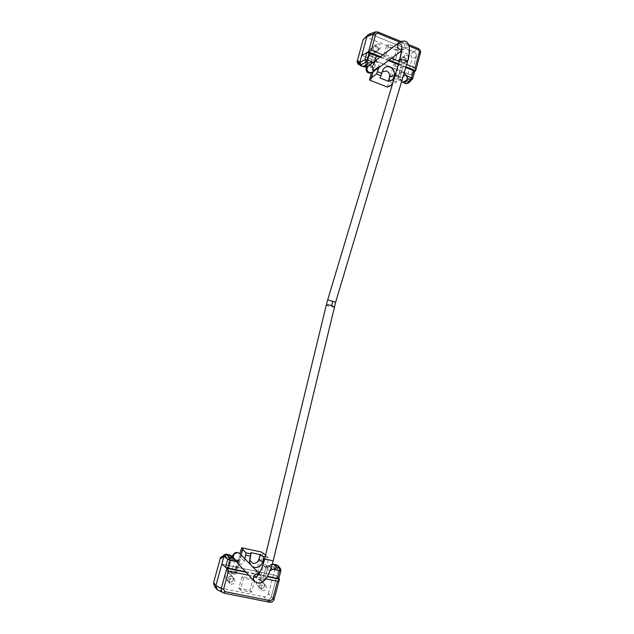 <?xml version="1.0" encoding="UTF-8"?>
<svg xmlns="http://www.w3.org/2000/svg" width="634" height="634" viewBox="0 0 634 634"><rect width="100%" height="100%" fill="white"/><g stroke="black" fill="none" stroke-linecap="round" stroke-linejoin="round"><path stroke-width="0.48" stroke-dasharray="3.17 2.38" d="M229.349 580.72C230.007 578.961 231.22 578.168 232.971 578.343L234.39 579.151L234.976 581.869L233.653 583.74L231.362 584.247L229.904 583.407L229.349 580.72M233.288 579.864L231.973 581.727L229.698 582.226L228.082 581.164L227.701 578.723C228.359 576.98 229.556 576.195 231.299 576.369L232.702 577.17L233.288 579.864M260.962 587.179C261.612 585.444 262.793 584.659 264.505 584.825L265.797 585.515L266.47 588.304L265.178 590.167L262.936 590.666L261.612 589.945L260.962 587.179M264.552 586.276L263.268 588.114L261.042 588.614L259.457 587.567L259.084 585.158C259.726 583.431 260.899 582.654 262.603 582.82L263.879 583.502L264.552 586.276M279.428 579.27L274.134 599.043C273.302 601.381 271.732 602.443 269.426 602.213L266.652 599.938C268.895 600.144 270.449 599.098 271.297 596.808L268.396 593.701C267.564 595.968 266.026 596.998 263.784 596.792L216.273 587.227L214.26 586.014M224.119 593.155L217.716 590.016M278.849 578.398L276.971 575.64L271.289 596.832C270.456 599.114 268.911 600.152 266.652 599.938L263.784 596.792M254.678 580.538L243.559 578.248L240.365 590.008L251.508 592.259L254.678 580.538L253.069 578.81L242.029 576.528L238.852 588.201L249.923 590.444L253.069 578.81M240.365 590.008L238.852 588.201M251.508 592.259L249.923 590.444M243.559 578.248L242.029 576.528M272.374 564.648L272.493 564.094L271.114 564.799L276.693 565.639L277.074 569.451L278.199 567.2L280.902 570.584L278.817 578.359L276.971 575.64L221.837 564.094L276.971 575.64L279.031 567.969L278.809 566.416M218.572 590.302L266.652 599.938L218.595 590.309L216.273 587.227M261.01 588.709L259.655 587.972L258.989 585.134C259.655 583.351 260.867 582.551 262.627 582.725L264.346 583.946L264.64 586.291L263.459 588.09L261.01 588.709M259.821 579.777L261.525 580.982L261.818 583.304L260.645 585.079L258.228 585.689L256.881 584.96L256.223 582.155C256.881 580.395 258.078 579.603 259.821 579.777M229.667 582.321L228.177 581.457L227.606 578.699C228.288 576.9 229.524 576.092 231.323 576.274L233.082 577.511L233.383 579.888L232.163 581.695L229.667 582.321M228.858 573.366L230.594 574.594L230.895 576.94L229.69 578.731L227.226 579.341L225.752 578.485L225.181 575.767C225.855 573.992 227.075 573.191 228.858 573.366M222.685 557.001L226.243 554.164L226.069 554.75L230.895 556.24L230.356 555.107L230.015 555.63M223.081 556.121L223.651 556.644L226.069 554.75M229.278 554.813L229.064 555.329M229.5 554.861L229.254 555.368M268.396 565.591L274.53 567.113L275.798 569.72L275.267 567.81L274.49 567.414L269.117 566.273L266.827 567.826L266.09 567.105L268.396 565.591L269.276 566.321L274.657 567.462L276.693 565.639L276.535 564.878L276.242 565.433M273.397 564.767L273.611 564.26M273.214 564.728L273.397 564.212M278.199 567.2L277.74 565.354M222.605 557.167L223.144 556.375L229.334 557.595L229.762 559.418L226.6 570.965L234.865 572.684L240.017 553.847L240.643 554.813L240.73 557.722C240.04 557.357 239.287 558.522 238.479 561.209L233.914 559.465L230.974 559.354L235.586 561.28L238.479 561.209M231.045 559.576L232.29 556.47L236.926 562.041M271.067 568.096L268.372 565.52L272.327 564.078M268.372 565.52L266.24 566.566L262.413 580.15L264.505 580.189L263.015 578.525L254.9 576.837L261.604 552.079M264.426 579.975L267.794 567.985L265.717 567.905M266.827 567.826L267.714 567.787L268.959 566.13L271.114 564.799L268.959 566.13L267.794 567.985L264.505 580.189M263.007 553.379L256.263 578.287L259.686 579.587L263.459 565.615L262.365 561.732L264.433 554.068M241.023 554.885L240.429 557.056L237.837 560.187L234.81 559.909L233.249 558.063M231.204 573.691L234.588 561.328L231.188 560.06L227.812 572.399L233.986 574.269L236.189 574.309L234.865 572.684M234.588 561.328L234.81 559.909M229.46 557.92L230.895 556.24L231.188 560.06L230.404 560.123L229.46 557.92L222.875 556.581M265.147 556.914L268.23 557.579L268.198 559.981L266.613 565.829L262.365 561.732M223.144 555.978L228.454 557.112M262.413 580.15L259.686 579.587M263.459 565.615L266.24 566.566M256.263 578.287L254.9 576.837M227.812 572.399L226.6 570.965M249.542 560.733L249.614 557.5L250.929 552.642M250.525 564.64L252.356 566.534M249.487 559.656L249.598 560.163M244.93 558.895L244.32 561.106C242.727 564.371 240.524 565.092 237.71 563.269L234.065 559.323M215.909 585.65L216.559 589.073L218.595 590.309M276.971 575.64L271.297 596.808M245.556 571.765L267.405 576.322M275.037 568.999L268.396 593.701M270.132 570.592L267.619 569.673L266.613 565.829M266.09 567.105L263.015 578.525M268.23 557.579L265.583 555.122M408.938 58.819L407.963 60.214L405.792 60.396C404.341 59.636 403.755 58.447 404.024 56.83L405.181 55.332L407.179 55.253L408.597 56.505L408.938 58.819M401.195 58.859L402.344 57.369L404.333 57.29L405.744 58.534L406.085 60.824L405.11 62.211L402.955 62.394C401.512 61.649 400.926 60.468 401.195 58.859M380.844 47.455L379.956 48.778L377.626 49.04C376.152 48.263 375.55 47.067 375.827 45.426L377.008 43.92L379.045 43.849L380.495 45.117L380.844 47.455M373.188 47.558L374.353 46.06L376.382 45.989L377.824 47.249L378.173 49.571L377.285 50.886L374.971 51.14C373.505 50.379 372.911 49.183 373.188 47.558M418.147 48.461L417.98 48.493C419.938 49.476 420.714 51.061 420.318 53.24L415.658 70.651M375.352 31.906L377.84 31.962M368.877 34.291L371.231 34.371L377.69 31.993L417.98 48.493L413.939 51.774C415.833 52.773 416.601 54.326 416.245 56.45L420.318 53.24M385.995 54.722L395.925 58.724L398.715 48.422L388.8 44.388L385.995 54.722L383.625 56.521L393.5 60.492L396.274 50.252L386.415 46.25L383.625 56.521M398.715 48.422L396.274 50.252M388.8 44.388L386.415 46.25M395.925 58.724L393.5 60.492M414.604 71.721L411.228 75.137L416.245 56.45M407.599 83.617L412.702 78.664L414.549 71.777L411.228 75.137L361.752 55.404L411.228 75.137L409.025 82.642M413.939 51.774L371.231 34.371M376.406 45.91C377.919 46.694 378.538 47.93 378.252 49.603L377.341 50.966L374.948 51.227L373.378 49.785L373.101 47.526L373.989 46.187L376.406 45.91M371.041 54.326L369.487 52.899L369.21 50.665L370.28 49.206L372.483 49.064C373.989 49.84 374.591 51.061 374.314 52.717L373.41 54.064L371.041 54.326M404.357 57.203C405.839 57.979 406.442 59.2 406.164 60.856L405.158 62.29L402.931 62.481L401.385 61.054L401.116 58.827L402.099 57.409L404.357 57.203M398.754 65.429L397.225 64.018L396.955 61.807L398.001 60.365L400.165 60.206C401.639 60.975 402.233 62.18 401.956 63.82L400.957 65.239L398.754 65.429M408.225 82.705L408.256 80.74L405.839 83.537L405.839 83.022L401.401 80.93L402.218 82.055L402.368 81.62M364.209 38.072L367.379 37.668L409.635 54.817C411.521 55.808 412.29 57.353 411.934 59.461L406.069 81.303L405.372 82.254L404.009 82.349L405.697 81.659L406.291 83.117L405.839 83.022M403.208 82.491L403.248 82.048M403.01 82.412L403.081 81.976M364.209 66.538L364.257 67.053L365.168 66.602L360.167 64.882L360.516 65.635L360.643 65.159M363.306 66.261L363.25 66.705M363.48 66.324L363.456 66.784M358.789 63.313L364.154 65.484L365.453 65.453L366.317 64.406L364.724 66.055L363.203 66.221L364.716 65.445L359.724 63.463L360.167 64.882L358.923 62.148M401.568 81.659L399.555 78.893L403.105 76.516M378.791 67.68L379.1 66.546C379.021 62.473 377.19 60.975 373.6 62.037L367.934 66.372L370.05 65.746L373.521 53.636L370.058 53.415L368.132 54.952L375.534 57.916L371.437 72.886M370.058 53.415L367.062 64.327L370.525 64.573M366.317 64.406L367.062 64.327L365.168 66.602L364.716 65.445L365.453 65.453M371.564 78.125L377.682 56.109L376.01 54.635L372.602 67.101L372.895 72.038M391.115 85.558L392.961 78.727L394.507 76.706L395.656 76.239L398.326 76.952L399.555 78.893M401.441 64.834L398.517 75.684L399.919 77.348L403.042 66.245L401.441 64.834L399 63.86L395.521 63.614L393.468 65.088L387.509 87.096M404.009 82.349L399.174 80.439L398.009 78.117L399.087 77.396L401.401 80.93L400.403 79.488L400.125 77.063L403.042 66.245M398.517 75.684L398.326 76.952M399.174 80.439L400.205 79.749L406.196 81.683L400.403 79.488L399.919 77.348L399.087 77.396M406.188 81.683L407.163 80.589L406.069 81.303M394.507 76.706L400.522 72.601L399.151 74.511L396.575 81.929L391.986 84.972M363.203 66.221L359.098 64.605M373.521 53.636L376.01 54.635M372.602 67.101L370.05 65.746M377.499 56.394L375.534 57.916M402.828 66.546L400.743 67.996L393.468 65.088M382.334 71.769L380.035 78.006M400.522 72.601L404.215 72.815M411.228 75.137L416.237 56.466C416.593 54.334 415.817 52.773 413.915 51.766L371.247 34.379L368.045 34.783L366.975 36.431M405.784 67.569L398.112 64.502M388.388 60.602L379.917 57.203M398.009 78.117L400.743 67.996M365.327 65.175L368.132 54.952M230.752 571.004L227.804 570.941L229.349 572.019L232.401 572.914L235.341 572.977L230.752 571.004M374.123 54.825L376.358 56.798L374.425 57.504L371.516 56.862L369.273 54.889L374.123 54.825M274.134 599.043L271.289 596.832M246.008 572.248L267.199 576.671M248.845 575.323L265.757 578.834M227.099 554.354L226.893 554.861M275.505 565.211L275.719 564.712M236.125 574.119L242.901 549.306M237.837 560.187L233.986 574.269M274.823 567.525L273.761 566.725M275.798 569.72L277.074 569.451M229.762 559.418L230.404 560.123M268.198 559.981L264.584 559.204M249.614 557.5L249.796 559.148M244.32 561.106L240.429 557.056M405.99 66.871L398.326 63.796M389.078 60.087L380.59 56.688M406.711 64.454L399.048 61.371M391.471 58.328L382.936 54.896M409.168 46.044L399.65 42.153M405.102 83.236L405.15 82.8M361.356 65.492L361.293 65.928M395.521 63.614L389.538 85.741M395.656 76.239L399 63.86M358.931 61.997L359.724 63.463L358.804 63.796M408.256 80.74L407.163 80.589M394.007 78.244L397.748 79.718M396.575 81.929L393.286 80.629M382.587 70.834L381.216 73.679M399.151 74.511L392.961 78.727M416.237 56.466L411.934 59.461M413.915 51.766L409.635 54.817M371.247 34.379L367.379 37.668M233.312 557.571L234.303 559.576L236.062 560.543C238.241 560.789 239.795 559.854 240.73 557.722M254.155 581.069L256.215 582.274C258.3 582.543 259.908 581.703 261.042 579.745L261.192 575.965L258.624 573.794M334.34 307.038L328.951 306.491L326.312 305.033M261.042 579.745C265.028 581.798 269.07 575.506 273.159 560.868L264.671 558.879M407.393 62.195L401.98 61.744L399.896 60.547L399.539 59.739M335.632 302.244L327.707 299.874M398.976 42.629L402.257 42.304L404.405 44.269L404.722 47.819L403.462 49.476L401.385 50.038M376.358 56.798L373.331 67.402L371.627 67.735L368.719 67.085L366.611 64.866C367.522 64.264 369.083 64.343 371.302 65.12L373.466 66.618L373.307 68.147C374.369 67.489 369.551 64.272 368.346 66.055L371.397 65.73L373.394 67.521L373.791 70.445L372.507 72.316M404.722 47.819C409.366 45.458 410.119 50.355 406.98 62.504M373.331 67.402C372.729 69.898 372.879 70.913 373.791 70.445M366.611 64.866L366.206 67.133M234.39 579.151L232.702 577.17M228.256 581.386L229.904 583.407M265.797 585.515L263.879 583.502M259.726 587.9L261.612 589.945M259.655 587.972L256.881 584.96M263.95 583.431L261.129 580.475M228.177 581.457L225.752 578.485M232.773 577.099L230.293 574.182M243.036 549.226L236.189 574.309M274.53 567.113L275.267 567.81M229.334 557.595L229.952 558.277M263.53 565.679L267.619 569.673M407.963 60.214L405.11 62.211M404.983 55.451L402.154 57.488M379.956 48.778L377.285 50.886M376.691 44.118L374.044 46.258M408.661 44.578L401.005 41.448M377.341 50.966L373.41 54.064M370.09 49.341L373.989 46.187M405.158 62.29L400.957 65.239M397.93 60.404L402.099 57.409M371.603 78.378L377.682 56.109M364.724 66.055L365.691 65.31M405.372 82.254L406.442 81.564M382.793 70.208L381.62 72.688M237.584 563.127L234.303 559.576C237.29 560.654 238.899 560.662 239.129 559.616L235.341 572.977M227.804 570.941L232.107 556.264M258.3 574.238L260.36 574.753L258.973 573.326M401.385 48.588L403.739 49.278L401.33 51.045M369.273 54.889L366.04 67.156"/><path stroke-width="0.95" d="M224.919 591.625L224.071 593.155L223.041 592.79C221.504 591.831 220.933 590.365 221.314 588.415L223.572 589.263L224.919 591.625L270.393 600.739L272.747 599.154L274.134 599.043M224.119 593.155L269.49 602.237L270.393 600.739M217.716 590.016L217.597 589.953C216.059 588.994 215.497 587.559 215.909 585.65L221.314 588.415L226.829 568.31L228.549 571.107L223.572 589.263M272.747 599.154L277.541 581.283L279.42 579.484L278.849 578.398M226.829 568.31L221.837 564.094L215.909 585.65L213.618 582.598L220.545 557.468L223.144 555.978M225.585 567.248L221.837 564.094L223.984 556.287L226.37 554.71L230.126 557.722L229.999 560.155L227.836 568.064L225.585 567.248L227.757 559.346L230.126 557.722L232.623 558.253L229.5 554.861L225.775 554.061L223.319 555.543L222.685 557.001M229.5 554.861L232.274 556.446L233.431 555.828L233.312 557.571M276.535 564.878L273.397 564.212L277.129 567.699L280.553 568.841L280.917 570.679L280.553 568.841L278.698 566.257L276.535 564.878M272.327 564.078L273.397 564.212M278.492 566.043L276.987 564.973M232.623 558.253L235.658 560.099L236.72 561.581L229.999 560.155L227.757 559.346L223.319 555.543M278.817 578.359L277.454 578.414L279.539 570.632L273.016 569.253L277.129 567.699M237.71 563.269L236.72 561.581M273.016 569.253L270.132 570.592M265.583 555.122L261.604 552.079L241.673 547.768L243.036 549.226L242.537 549.337L241.023 554.885M222.875 556.581L221.147 558.166L220.545 557.468M244.93 558.895L246.016 552.8L242.537 549.337M249.598 560.163L252.903 563.333C255.771 563.634 257.745 562.342 258.815 559.465L260.13 554.623L250.929 552.642L250.596 556.208L245.929 555.21M252.356 566.534L254.448 567.398C258.506 567.81 261.279 565.988 262.793 561.922L263.586 558.99L263.221 556.501L260.13 554.623M258.973 573.326L239.874 553.696L241.673 547.768M250.525 564.64L249.622 562.199L250.596 556.208M221.837 564.094L215.917 585.626M216.289 588.717L214.26 586.006L213.618 582.598M227.836 568.064L245.556 571.765M267.405 576.322L277.454 578.414M418.178 49.729L418.147 48.461C420.215 49.674 420.96 51.203 420.405 53.074L418.178 49.729L409.168 46.044M420.318 53.24L415.769 70.398L415.135 67.838L419.351 52.115M377.84 31.962L377.816 33.222L375.661 34.276L373.386 34.085L375.344 31.906L368.877 34.291L363.139 39.72L367.768 35.021M414.604 71.721L415.769 70.398M375.661 34.276L371.294 50.213L361.752 55.404L366.975 36.431L373.386 34.085L368.536 51.75M409.025 82.642L412.789 78.513L412.211 79.48L410.531 79.797L408.351 78.925L403.01 82.412L406.243 83.704L408.684 82.919L407.282 83.038L410.531 79.797L411.72 77.594L413.574 70.691L414.549 71.777M403.01 82.412L401.568 81.659M358.923 62.148L358.804 63.154L360.096 65.476L363.456 66.784L368.306 63.028L366.056 62.132L364.922 59.659L366.848 52.67L369.115 52.876L367.197 59.873L373.228 62.275L368.306 63.028M367.934 66.372L363.456 66.784M408.351 78.925L405.847 75.264L412.789 78.513L414.628 71.626M404.215 72.815L405.847 75.264M372.895 72.038L371.318 77.792L371.603 78.378L369.487 80.043L371.437 72.886M369.487 80.043L387.509 87.096L391.986 84.972M366.848 52.67L361.752 55.404L359.85 62.322L361.023 64.739L360.096 65.476M359.098 64.605L358.226 64.256L357.037 61.886L358.004 61.11L358.789 63.313M382.334 71.769L386.542 71.008C388.983 72.268 389.973 74.249 389.514 76.96L388.349 81.279L392.05 80.146L393.587 78.077L394.007 78.244M389.514 76.96L394.293 75.47C394.942 71.642 393.548 68.844 390.108 67.069C387.152 66.102 384.838 66.895 383.158 69.431L380.035 78.006L388.349 81.279M381.097 75.826L376.525 74.02L378.791 67.68M394.293 75.47L393.587 78.077M361.752 55.404L366.967 36.455M413.574 70.691L405.784 67.569M398.112 64.502L388.388 60.602M379.917 57.203L369.115 52.876M357.037 61.886L363.139 39.72M376.525 74.02L371.318 77.792M226.766 568.238L246.008 572.248M267.199 576.671L279.396 579.207M228.549 571.107L248.845 575.323M265.757 578.834L277.541 581.283M278.833 578.454L280.917 570.679L279.539 570.632L279.554 568.215L277.716 565.647M272.612 569.578L271.067 568.096M225.775 554.061L226.37 554.71M222.249 557.849L221.147 558.166M246.016 552.8L251.088 553.886M264.584 559.204L263.586 558.99M263.221 556.501L265.147 556.914M262.793 561.922L258.815 559.465M415.595 70.723L405.99 66.871M398.326 63.796L389.078 60.087M380.59 56.688L368.441 51.814M415.135 67.838L406.711 64.454M399.048 61.371L391.471 58.328M382.936 54.896L371.294 50.213M399.65 42.153L377.816 33.222M358.804 63.154L364.922 59.659L367.197 59.873L366.056 62.132L361.023 64.739M403.105 76.516L405.673 74.804M371.421 78.64L371.564 78.125M406.243 83.704L407.282 83.038M358.004 61.11L358.931 61.189M358.804 63.796L358.226 64.256M393.286 80.629L392.05 80.146M377.674 71.785L381.882 73.449M379.1 66.546L373.196 70.921M258.624 573.794L258.513 573.77C256.207 573.501 254.535 574.499 253.481 576.766L253.529 580.086L254.297 581.227C261.699 586.815 268.428 579.365 273.159 560.916L273.159 560.868M232.107 556.264C235.46 551.128 236.973 552.063 239.874 553.696L238.178 552.793C235.896 552.547 234.318 553.561 233.431 555.828M401.385 50.038L400.236 49.777C398.073 48.628 397.225 46.853 397.684 44.459C402.36 41.987 403.073 46.995 399.84 59.469L327.707 299.866L335.64 302.236L273.159 560.916L264.671 558.847L326.296 305.089L328.293 304.843L331.661 305.564L334.34 307.038M399.84 59.469L404.96 60.19L407.393 62.195M397.684 44.459L398.976 42.629C404.975 39.522 406.798 41.464 408.565 44.38C410.087 49.19 409.707 55.095 407.416 62.1L335.632 302.244M401.33 51.045L372.507 72.316L369.511 72.617C367.649 71.682 366.832 70.176 367.062 68.1L368.346 66.055L398.976 42.629M264.735 558.95C260.875 572.716 257.127 578.652 253.481 576.766M332.826 301.277L331.661 305.564M366.206 67.133L367.062 68.1M279.42 579.484L274.15 599.154C273.381 601.389 271.827 602.419 269.49 602.237L224.071 593.155L217.597 589.953M235.658 560.099L232.076 556.24M249.622 562.199L249.542 560.733M401.005 41.448L377.864 31.969L375.344 31.906M418.171 48.477L408.661 44.578M383.158 69.431L382.793 70.208M237.584 563.127L254.155 581.069M258.3 574.238L260.281 571.179C261.327 569.601 262.793 565.504 264.671 558.879M326.312 305.033L327.707 299.874M399.539 59.739C402.233 49.935 401.148 47.875 401.385 48.588M366.04 67.156C365.858 72.506 368.013 74.226 372.507 72.316"/></g></svg>
